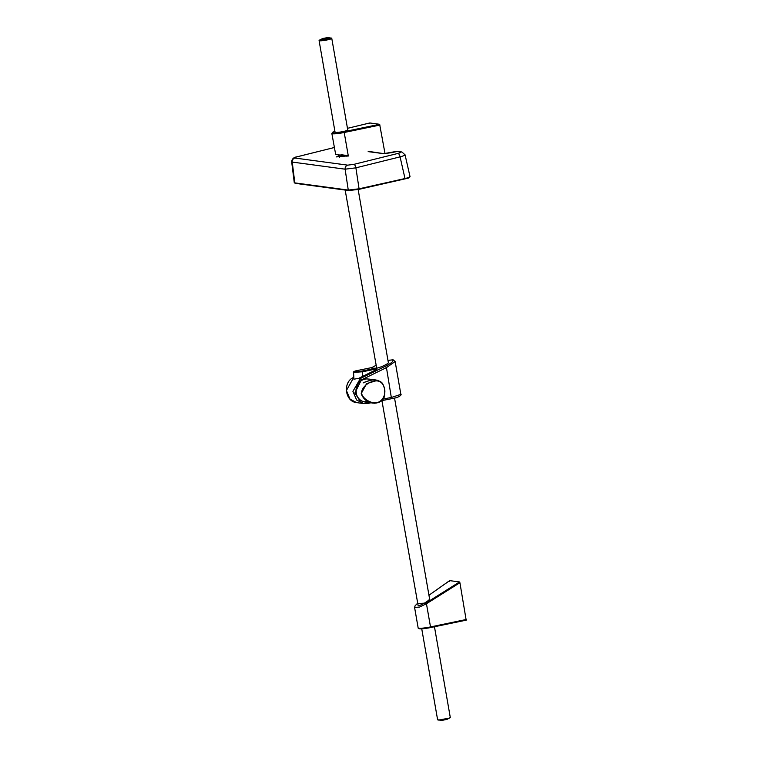 <?xml version="1.0" encoding="UTF-8"?>
<svg xmlns="http://www.w3.org/2000/svg" width="758" height="758" viewBox="0 0 758 758"><rect width="100%" height="100%" fill="white"/><g stroke="black" fill="none" stroke-linecap="round" stroke-linejoin="round"><path stroke-width="1.14" d="M347.913 155.864L336.476 156.906L339.139 155.494M297.487 156.716A3.619 1.383 -104.4 0 0 297.307 156.735L334.306 147.516L297.487 156.716C294.957 157.399 294.085 157.844 294.881 158.034L347.714 165.149L354.005 164.325A3.619 1.175 76.1 0 1 355.89 167.84L400.072 156.868L404.999 178.537L359.074 188.799L355.89 167.84L345.108 169.186L348.273 190.078L294.815 182.877L292.237 162.07L291.669 161.748L294.256 182.612L294.815 182.877A0.578 0.54 -81.1 0 0 295.26 183.341A0.578 0.54 -81.1 0 1 295.25 183.341L295.25 183.341A0.578 0.54 -81.1 0 1 294.815 182.877M368.577 151.676L383.747 153.666L396.766 151.344L400.565 152.036C401.37 152.282 400.518 152.746 397.997 153.419A3.619 1.402 76 0 1 400.072 156.868C404.384 155.655 405.862 154.897 404.516 154.604M347.714 165.149A3.619 3.316 -82 0 0 345.108 169.186L292.237 162.07A3.619 3.383 -82.7 0 1 294.881 158.034M291.669 161.748C291.944 158.886 293.82 157.219 297.307 156.735A3.619 1.383 -104.4 0 0 297.127 156.811M348.282 190.078A0.578 0.531 -83.5 0 0 348.737 190.542L348.737 190.542A0.578 0.531 -83.5 0 0 348.784 190.542L295.326 183.351A0.578 0.54 -81.1 0 1 295.26 183.341L348.737 190.542A0.578 0.531 -83.5 0 1 348.273 190.078L359.065 188.799L359.017 189.329L408.391 178.102L358.932 189.358L348.784 190.542L359.008 189.329L359.074 188.799M390.986 152.746L398.054 151.306L401.892 151.998L405.066 154.831L410.031 176.661L408.391 178.102M400.565 152.036A3.619 3.373 -79.4 0 1 401.892 151.998M409.481 176.406C410.836 176.766 409.339 177.476 405.009 178.537L404.412 179.021L405.009 178.537M369.781 122.967L347.467 128.329L369.819 122.967L369.677 123.639L369.819 122.967L379.635 124.293L385.036 153.684M340.958 154.698L348.254 155.674L347.998 156.328M319.127 40.439A6.443 0.786 -9.9 0 0 319.08 40.572L335.064 132.176A6.443 0.786 -9.9 0 0 335.538 132.385A6.443 0.786 -9.9 0 0 342.701 131.627A6.443 0.786 -9.9 0 0 347.751 129.959L331.767 38.364A6.443 0.786 -9.9 0 0 331.663 38.251M346.586 156.148L339.053 155.02L339.432 157.209M346.662 156.139L335.661 154.367L331.852 133.465A9.826 1.194 170.1 0 0 344.208 132.489L348.254 155.674M345.174 190.125L376.641 367.886C376.499 369.127 389.555 363.622 388.323 362.457L358.146 189.528M353.579 372.396L353.579 372.396C352.603 372.045 353.977 371.401 357.719 370.463L371.761 367.583L371.951 368.189L371.742 367.583L357.748 370.463C350.708 371.647 356.525 372.424 362.04 371.041L362.428 371.78L353.579 372.396L353.929 379.208L358.799 378.299L376.811 369.354L376.034 368.161C372.652 368.379 371.221 368.18 371.742 367.583L371.6 367.829M353.834 377.276L346.415 390.484L350.025 399.163L356.667 402.621L363.669 403.559L356.658 400.053L352.915 391.365L360.372 378.507L358.799 378.299M367.668 403.436L363.669 403.559L367.668 403.436M381.918 400.622L418.122 605.557C418.028 607.063 430.819 600.033 429.549 598.649L394.539 398.054M383.055 399.096L391.659 397.391L400.859 394.349L395.136 361.509L386.457 367.611L385.481 366.209C391.981 362.817 394.255 360.713 392.293 359.889L387.982 360.457M395.126 361.5L393.07 359.766L392.293 359.889M400.859 394.349C401.768 394.122 400.66 397.391 391.516 398.708L381.786 400.641L391.516 398.708L386.457 367.611L361.358 379.91L354.867 392.985L359.718 400.499L366.427 402.299M387.973 360.42L392.189 359.879M364.409 401.911C351.57 399.836 354.573 377.56 367.497 378.962A11.607 10.754 97.7 0 0 364.759 379.19A11.607 10.754 97.7 0 0 356.071 389.176A11.607 10.754 97.7 0 0 361.945 401.029A11.607 10.754 97.7 0 0 364.409 401.911L374.291 403.228L369.44 402.081C365.508 400.688 362.769 397.874 361.206 393.639L366.597 383.605L377.56 380.345C381.947 382.411 382.477 381.861 384.609 389.091C384.95 394.207 384.6 397.249 383.576 398.206C382.041 401.266 378.953 402.934 374.291 403.228L374.67 403.237M371.259 380.052L363.423 382.582C361.917 384.003 368.284 379.559 375.532 379.929L368.644 379.038L372.339 379.872L371.354 380.033M367.497 378.962L371.448 379.569M369.544 401.513C381.672 407.406 388.75 392.616 382.629 384.297C377.92 375.987 361.064 384.344 361.538 393.648C363.006 397.287 365.678 399.902 369.544 401.513L369.44 402.081M417.336 603.558L425.911 603.074L459.528 581.955L449.684 580.628L428.952 595.248M449.551 581.32L449.684 580.628L449.551 581.32M459.528 581.955L459.916 582.712L426.451 603.738L425.911 603.074M466.217 620.148L430.449 627.586C422.168 629.121 418.065 629.235 418.151 627.908A9.826 1.194 -9.9 0 0 430.506 626.932L426.451 603.738L419.534 607.082L414.579 607.423L415.119 605.756L417.326 603.52M419.127 628.249A9.096 1.109 170.1 0 0 430.43 627.586L430.506 626.932L466.331 619.476L466.179 620.148L430.478 627.577M459.916 582.712L466.179 620.148M434.457 626.752L450.28 717.428A6.443 0.786 170.1 0 1 444.074 719.304A6.443 0.786 170.1 0 1 437.593 719.636L421.742 628.818M448.168 718.669L447.068 719.37C441.241 720.602 439.27 720.697 441.137 719.645C446.974 718.413 448.944 718.319 447.068 719.37L448.395 718.612C442.994 719.939 439.432 720.365 437.726 719.901C439.432 720.365 442.994 719.939 448.395 718.612L450.224 717.561M319.08 40.572A6.443 0.786 -9.9 0 0 325.552 40.24A6.443 0.786 -9.9 0 0 331.767 38.364M327.797 39.786A6.367 0.777 -9.9 0 0 331.691 38.374L327.75 39.511C322.889 40.487 320.009 40.742 319.109 40.278L321.184 39.331L319.146 40.562A6.367 0.777 -9.9 0 0 327.797 39.786M331.559 38.251A6.367 0.777 -9.9 0 0 328.574 38.241M322.036 39.388A6.367 0.777 -9.9 0 0 319.232 40.401M331.634 38.099L329.36 37.9L331.634 38.099L327.75 39.511L326.85 38.705C330.801 37.445 329.739 37.303 323.657 38.279C319.696 39.539 320.757 39.681 326.85 38.705M397.997 153.419L354.005 164.325M391.014 152.737L383.946 153.656L368.142 151.316M380.033 125.032L344.208 132.489L343.886 131.731L379.635 124.293M331.852 133.465L332.639 132.271L334.932 131.399A9.096 1.109 -9.9 0 0 333.738 132.972A9.096 1.109 -9.9 0 0 343.886 131.731M361.358 379.91L360.372 378.507L385.481 366.209M375.788 365.489L371.818 367.611M353.853 377.626L353.304 377.56A1.45 0.569 -118.2 0 0 353.181 377.588C342.531 382.525 345.108 401.731 356.667 402.621M370.577 402.858L367.772 403.417M367.895 402.299L367.725 403.436L370.605 402.868M376.783 368.833L362.428 371.78L362.675 376.603M362.04 371.041L376.034 368.161M448.395 718.612L450.243 717.722M327.75 39.511C322.889 40.487 320.009 40.742 319.109 40.278M295.26 183.341L294.256 182.612M348.737 190.542L349.58 190.59M396.747 151.344L398.054 151.306M375.779 365.451L371.799 367.592M353.825 377.238L353.181 377.588M375.532 379.929L377.56 380.345M372.311 403.095L365.631 401.285M428.952 595.22L449.617 580.647M418.151 627.908L414.579 607.423"/></g></svg>
